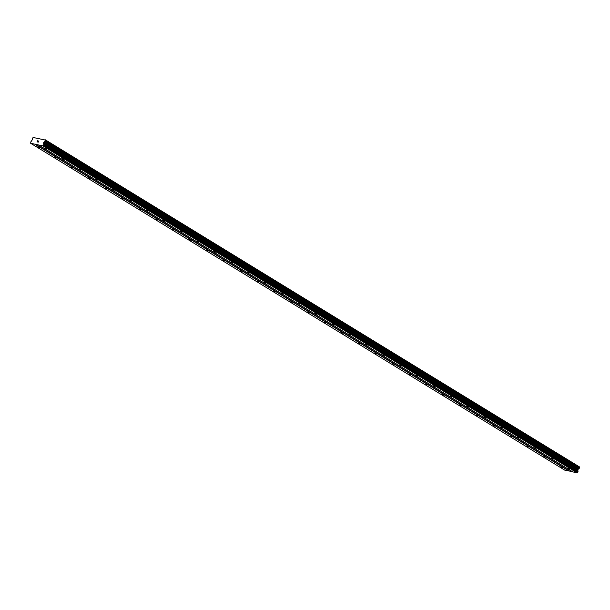 <?xml version="1.0" encoding="UTF-8"?>
<svg xmlns="http://www.w3.org/2000/svg" width="610" height="610" viewBox="0 0 610 610"><rect width="100%" height="100%" fill="white"/><g stroke="black" fill="none" stroke-linecap="round" stroke-linejoin="round"><path stroke-width="0.91" d="M39.375 147.384L37.751 146.85L39.375 147.384M56.25 157.708L54.625 157.174L56.25 157.708M73.116 168.032L71.492 167.498L73.116 168.032M89.99 178.356L88.358 177.823L89.99 178.356M106.857 188.681L105.233 188.147L106.857 188.681M123.731 199.005L122.099 198.479L123.731 199.005M140.597 209.329L138.973 208.803L140.597 209.329M157.471 219.653L155.84 219.127L157.471 219.653M174.338 229.978L172.714 229.452L174.338 229.978M191.212 240.302L189.58 239.776L191.212 240.302M208.079 250.626L206.454 250.1L208.079 250.626M224.945 260.95L223.321 260.424L224.945 260.95M241.819 271.275L240.195 270.748L241.819 271.275M258.686 281.599L257.062 281.073L258.686 281.599M275.56 291.923L273.936 291.397L275.56 291.923M292.426 302.247L290.802 301.721L292.426 302.247M309.3 312.572L307.676 312.046L309.3 312.572M326.167 322.896L324.543 322.37L326.167 322.896M343.041 333.22L341.417 332.694L343.041 333.22M359.908 343.544L358.284 343.018L359.908 343.544M376.782 353.869L375.158 353.342L376.782 353.869M393.648 364.193L392.024 363.667L393.648 364.193M410.522 374.517L408.898 373.991L410.522 374.517M427.389 384.841L425.765 384.315L427.389 384.841M444.263 395.166L442.639 394.639L444.263 395.166M461.129 405.49L459.505 404.964L461.129 405.49M478.004 415.814L476.379 415.288L478.004 415.814M494.87 426.138L493.246 425.612L494.87 426.138M511.744 436.463L510.12 435.937L511.744 436.463M528.611 446.787L526.987 446.261L528.611 446.787M545.485 457.111L543.861 456.585L545.485 457.111M562.351 467.435L560.727 466.909L562.351 467.435M46.741 148.939L45.117 148.413L46.741 148.939M63.615 159.263L61.991 158.737L63.615 159.263M80.482 169.588L78.858 169.061L80.482 169.588M97.356 179.912L95.732 179.386L97.356 179.912M114.222 190.236L112.598 189.71L114.222 190.236M131.097 200.56L129.472 200.034L131.097 200.56M147.963 210.885L146.339 210.358L147.963 210.885M164.837 221.209L163.213 220.683L164.837 221.209M181.704 231.533L180.08 231.007L181.704 231.533M198.578 241.857L196.954 241.331L198.578 241.857M215.444 252.182L213.82 251.655L215.444 252.182M232.319 262.506L230.694 261.98L232.319 262.506M249.185 272.83L247.561 272.304L249.185 272.83M266.059 283.154L264.435 282.628L266.059 283.154M282.926 293.479L281.301 292.952L282.926 293.479M299.8 303.803L298.176 303.277L299.8 303.803M316.666 314.127L315.042 313.601L316.666 314.127M333.54 324.451L331.916 323.925L333.54 324.451M350.407 334.776L348.783 334.25L350.407 334.776M367.281 345.1L365.657 344.574L367.281 345.1M384.147 355.424L382.523 354.898L384.147 355.424M401.022 365.748L399.39 365.222L401.022 365.748M417.888 376.073L416.264 375.546L417.888 376.073M434.762 386.397L433.13 385.871L434.762 386.397M451.629 396.721L450.005 396.195L451.629 396.721M468.503 407.045L466.871 406.519L468.503 407.045M485.369 417.37L483.745 416.843L485.369 417.37M502.243 427.701L500.612 427.168L502.243 427.701M519.11 438.026L517.486 437.492L519.11 438.026M535.984 448.35L534.352 447.816L535.984 448.35M552.851 458.674L551.226 458.14L552.851 458.674M569.717 468.998L568.093 468.465L569.717 468.998M30.668 143.289L30.843 141.871A0.671 0.457 121.5 0 1 31.156 141.459L32.36 139.72A0.587 0.396 121.5 0 1 32.338 139.537A0.656 0.442 -58.5 0 0 32.132 138.927L32.49 138.012A0.656 0.442 -58.5 0 0 33.115 137.471L45.132 140.01A0.656 0.442 -58.5 0 0 45.254 140.712L44.873 141.619A0.656 0.442 -58.5 0 0 44.233 142.054A0.587 0.396 121.5 0 1 44.072 142.199L43.546 142.961L43.79 144.128A0.671 0.457 121.5 0 1 43.737 144.593L42.822 145.859L30.668 143.289L564.89 470.226L572.302 471.583M579.424 467.618A0.656 0.442 -58.5 0 1 579.355 466.947L45.079 139.667M38.605 144.966L572.828 471.904L577.045 472.796L577.96 471.538A0.671 0.457 -58.5 0 0 578.013 471.072L577.769 469.906L578.303 469.136A0.587 0.396 -58.5 0 0 578.455 468.998A0.656 0.442 -58.5 0 1 579.096 468.556L579.477 467.649L45.254 140.712M37.591 140.857L37.401 141.337L38.094 140.872L37.568 140.757L38.094 140.872M37.652 141.39L37.172 141.894L37.37 141.413M37.172 141.894L37.629 141.993L37.172 141.894M37.629 141.993L37.073 141.962L37.568 140.757L37.08 141.962M38.72 141.009L38.186 142.199M569.343 470.958L35.121 144.013M569.115 471.118L34.892 144.181M579.355 466.947L45.132 140.01M579.5 467.771L45.277 140.826M579.096 468.556L44.873 141.619M578.455 468.998L44.233 142.054M578.135 469.25L43.912 142.305M577.769 469.906L43.546 142.961M577.784 470.226L43.562 143.281M577.96 471.538L43.737 144.593M577.617 472.384L43.394 145.439M577.045 472.796L42.822 145.859M579.37 466.841L45.148 139.903M579.218 468.457L44.995 141.512M578.303 469.136L44.072 142.199M577.929 469.517L43.706 142.58M578.013 471.072L43.79 144.128"/></g></svg>
